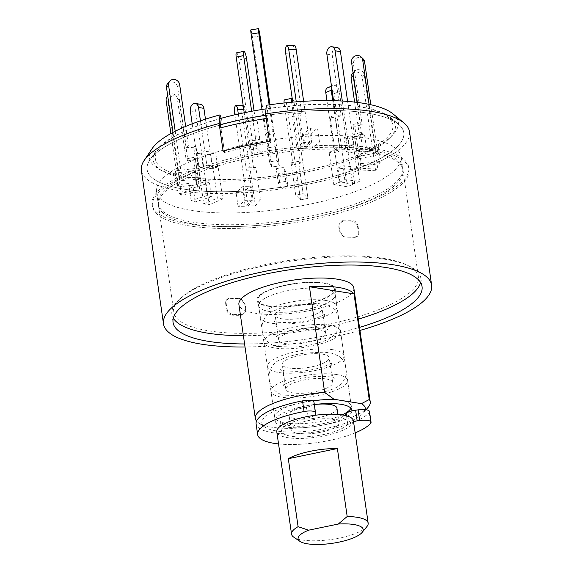 <?xml version="1.0" encoding="UTF-8"?>
<svg xmlns="http://www.w3.org/2000/svg" width="573" height="573" viewBox="0 0 573 573"><rect width="100%" height="100%" fill="white"/><g stroke="black" fill="none" stroke-linecap="round" stroke-linejoin="round"><path stroke-width="0.43" stroke-dasharray="2.87 2.15" d="M409.516 131.761A135.457 38.248 -8.2 0 1 280.899 188.932A135.457 38.248 -8.2 0 1 141.373 170.396M152.031 148.751A125.709 35.497 171.8 0 0 159.108 169.171A125.709 35.497 171.8 0 0 278.922 175.188A125.709 35.497 171.8 0 0 392.154 135.586A125.709 35.497 171.8 0 0 393.178 114.006M221.257 118.439A122.307 34.53 171.8 0 0 155.727 151.229A122.307 34.53 171.8 0 0 162.61 171.091A122.307 34.53 171.8 0 0 279.173 176.95A122.307 34.53 171.8 0 0 389.339 138.422A122.307 34.53 171.8 0 0 390.335 117.422A122.307 34.53 171.8 0 0 267.648 108.834L266.982 115.323A129.648 36.608 -8.2 0 1 366.999 113.046A129.648 36.608 -8.2 0 1 398.507 124.212A129.648 36.608 -8.2 0 1 403.772 132.585A129.648 36.608 -8.2 0 1 280.67 187.307A129.648 36.608 -8.2 0 1 147.125 169.572A129.648 36.608 -8.2 0 1 149.811 160.053A129.648 36.608 -8.2 0 1 220.598 124.928L220.626 124.613M266.395 105.274L267.648 108.834M359.944 330.42A135.457 38.248 -8.2 0 1 245.022 346.98M244.592 343.958A125.781 35.512 171.8 0 0 359.507 327.398M220.354 124.685L224.566 152.49L223.098 151.05L224.566 152.49L220.598 124.928A129.648 36.608 -8.2 0 1 266.982 115.323L270.957 142.885L269.489 141.452L270.957 142.885A129.648 36.608 171.8 0 0 224.566 152.49A129.648 36.608 -8.2 0 1 270.957 142.885L266.739 115.087A130.615 36.88 -8.2 0 0 265.714 115.245M243.396 335.692A125.781 35.512 171.8 0 0 358.311 319.132M420.589 282.546A125.781 35.512 171.8 0 0 420.854 278.292A125.781 35.512 171.8 0 0 291.299 261.08A125.781 35.512 171.8 0 0 171.871 314.169A125.781 35.512 171.8 0 0 173.333 318.18M372.035 147.956A129.648 36.608 -8.2 0 1 408.8 167.495A129.648 36.608 -8.2 0 1 285.698 222.217A129.648 36.608 -8.2 0 1 152.153 204.482A129.648 36.608 -8.2 0 1 229.408 158.843A129.648 36.608 -8.2 0 1 372.035 147.956M353.82 287.947A58.052 16.388 -8.2 0 1 298.698 312.45A58.052 16.388 -8.2 0 1 238.905 304.507M194.655 172.251A123.546 34.881 171.8 0 0 158.198 203.608A123.546 34.881 171.8 0 0 285.454 220.512A123.546 34.881 171.8 0 0 402.755 168.369A123.546 34.881 171.8 0 0 367.723 149.746A123.546 34.881 171.8 0 0 194.655 172.251M368.382 407.009A58.052 16.388 -8.2 0 1 315.114 426.369A58.052 16.388 -8.2 0 1 258.552 422.831A58.052 16.388 -8.2 0 1 256.554 421.062M365.245 409.659A52.243 14.755 -8.2 0 1 363.611 412.832A52.243 14.755 -8.2 0 1 315.673 430.259A52.243 14.755 -8.2 0 1 264.769 427.078A52.243 14.755 -8.2 0 1 312.715 400.885M351.894 410.891A38.699 10.93 -8.2 0 1 313.818 426.656A38.699 10.93 -8.2 0 1 275.269 421.176A38.699 10.93 -8.2 0 1 314.319 404.531A24.188 6.826 -8.2 0 0 289.05 415.067A24.188 6.826 -8.2 0 0 313.961 418.376A24.188 6.826 -8.2 0 0 336.931 408.169M268.157 306.233A39.609 11.181 171.8 0 0 310.036 303.325A39.609 11.181 171.8 0 0 335.305 290.017A39.609 11.181 171.8 0 0 312.242 282.188A39.609 11.181 171.8 0 0 268.615 290.203A39.609 11.181 171.8 0 0 257.248 301.269A39.609 11.181 171.8 0 0 268.157 306.233M383.373 258.366A123.546 34.881 -8.2 0 1 418.412 276.988A123.546 34.881 -8.2 0 1 301.104 329.138A123.546 34.881 -8.2 0 1 173.848 312.235A123.546 34.881 -8.2 0 1 247.464 268.744A123.546 34.881 -8.2 0 1 383.373 258.366M245.237 304.786L241.412 299.099L239.192 298.512A123.546 34.881 171.8 0 1 230.21 298.361C227.195 298.834 225.898 300.861 226.314 304.456L226.801 307.859C227.417 311.468 229.322 313.639 232.516 314.355A123.546 34.881 -8.2 0 0 241.491 314.513L245.459 311.433L245.731 308.181L245.237 304.786L244.8 304.557L245.437 309.012L245.172 312.264L241.204 315.343L241.491 314.513M338.786 227.323L339.058 224.072L343.026 220.992A123.546 34.881 171.8 0 1 352.001 221.149C355.181 221.851 357.094 224.022 357.717 227.646L358.204 231.041C358.626 234.629 357.33 236.663 354.307 237.143A123.546 34.881 -8.2 0 0 345.326 236.986L343.105 236.405L339.28 230.718L339.08 226.485L339.717 230.948L343.542 236.628L345.326 236.986M239.192 298.512L240.975 298.87L244.8 304.557M245.731 308.181L245.437 309.012M232.516 314.355L232.086 315.186A124.506 35.154 171.8 0 0 241.204 315.343M232.086 315.186C228.899 314.484 226.994 312.314 226.364 308.682L226.801 307.859M226.314 304.456L225.726 304.227L226.364 308.682M225.726 304.227C225.296 300.646 226.6 298.612 229.623 298.132L230.21 298.361M238.748 298.282A124.506 35.154 -8.2 0 1 229.623 298.132M343.026 220.992L343.313 220.161L339.345 223.241L339.08 226.485M339.28 230.718L339.717 230.948M354.307 237.143L354.895 237.372A124.506 35.154 171.8 0 0 345.77 237.215M354.895 237.372C357.91 236.907 359.207 234.873 358.791 231.277L358.204 231.041M357.717 227.646L358.154 226.815L358.791 231.277M358.154 226.815C357.538 223.198 355.632 221.035 352.438 220.319L352.001 221.149M343.313 220.161A124.506 35.154 -8.2 0 1 352.438 220.319M369.513 411.529A11.61 3.28 -8.2 0 1 369.134 412.567A58.052 16.388 -8.2 0 1 307.25 432.937A58.052 16.388 -8.2 0 1 256.117 423.941M313.947 401.967A9.677 2.729 -8.2 0 1 313.961 402.096L313.918 403.514A9.677 2.729 -8.2 0 1 306.383 407.181A33.864 9.562 171.8 0 0 280.054 420.489A33.864 9.562 171.8 0 0 307.565 425.947A33.864 9.562 171.8 0 0 344.459 415.332M355.153 432.887A58.052 16.388 -8.2 0 1 278.542 443.925M346.543 415.84L347.754 424.213A9.677 2.729 -8.2 0 1 353.52 421.527M347.754 424.213A33.864 9.562 -8.2 0 1 311.898 436.347A33.864 9.562 -8.2 0 1 281.594 431.147A33.864 9.562 -8.2 0 1 307.923 417.839L306.383 407.181M314.67 415.346A9.677 2.729 -8.2 0 1 307.923 417.839M279.352 165.869L274.696 133.552L267.075 134.813L271.731 167.13L279.352 165.869L277.174 160.684L269.131 104.873M269.969 104.759L273.822 131.475L274.696 133.552M261.997 109.479L269.554 161.944L271.731 167.13M250.838 29.911A5.802 0.408 -99.4 0 1 252.435 37.195L266.201 132.735L273.822 131.475M267.075 134.813L266.201 132.735M269.554 161.944L277.174 160.684M252.399 140.836L247.593 136.13L255.014 134.598L259.82 139.296L252.399 140.836L254.412 154.782L261.832 153.242L254.412 154.782L249.599 150.076L254.412 154.782L249.749 122.457L247.83 120.581L255.25 119.041L257.177 120.924L249.749 122.457M257.177 120.924L259.82 139.296M247.593 136.13L249.599 150.076L257.019 148.543L249.599 150.076L244.22 112.752M236.47 52.852A5.802 1.175 -101.7 0 1 239.091 59.95L247.83 120.581M255.014 134.598L257.019 148.543L261.832 153.242L257.019 148.543L251.654 111.291M254.068 110.84L255.25 119.041M221.207 118.282A119.972 33.871 171.8 0 0 159.215 148.378A119.972 33.871 171.8 0 0 189.398 177.093A119.972 33.871 171.8 0 0 337.082 162.56A119.972 33.871 171.8 0 0 386.188 115.667A119.972 33.871 171.8 0 0 266.03 108.849M266.18 118.482L266.739 115.087M220.598 124.928A129.648 36.608 171.8 0 0 151.272 158.091A129.648 36.608 171.8 0 0 147.125 169.572A129.648 36.608 171.8 0 0 183.89 189.111A129.648 36.608 171.8 0 0 326.51 178.224A129.648 36.608 171.8 0 0 403.772 132.585A129.648 36.608 171.8 0 0 396.552 122.744A129.648 36.608 171.8 0 0 366.999 113.046A129.648 36.608 171.8 0 0 266.982 115.323M372.3 149.789A129.648 36.608 -8.2 0 1 409.065 169.336A129.648 36.608 -8.2 0 1 285.963 224.057A129.648 36.608 -8.2 0 1 152.418 206.316A129.648 36.608 -8.2 0 1 229.673 160.684A129.648 36.608 -8.2 0 1 372.3 149.789M367.988 151.58A123.546 34.881 -8.2 0 1 403.02 170.202A123.546 34.881 -8.2 0 1 285.719 222.353A123.546 34.881 -8.2 0 1 158.463 205.449A123.546 34.881 -8.2 0 1 232.079 161.958A123.546 34.881 -8.2 0 1 367.988 151.58M366.025 137.964A123.546 34.881 -8.2 0 1 401.057 156.587A123.546 34.881 -8.2 0 1 283.757 208.737A123.546 34.881 -8.2 0 1 156.501 191.833A123.546 34.881 -8.2 0 1 230.117 148.343A123.546 34.881 -8.2 0 1 366.025 137.964M346.142 151.623L362.308 146.516L366.426 147.827L350.268 152.934L346.142 151.623L344.137 137.678L360.295 132.571L362.308 146.516M361.205 163.627L380.336 161.428L379.878 163.692L360.739 165.898L361.205 163.627L359.199 149.689L378.33 147.483L377.865 149.754L358.734 151.952L359.199 149.689M344.781 179.678L359.579 181.226L354.708 183.575L339.911 182.028L344.781 179.678L342.776 165.74L357.573 167.28L352.696 169.629L337.898 168.082L342.776 165.74M301.14 179.7L303.153 193.645L307.959 198.344L300.539 199.884L295.725 195.178L303.153 193.645L295.725 195.178L293.72 181.233L301.14 179.7L305.946 184.399L298.526 185.939L293.72 181.233M252.206 200.185L245.194 206.244L238.053 206.38L245.072 200.321L252.206 200.185L250.2 186.239L243.181 192.299L236.047 192.435L243.059 186.375L250.2 186.239M211.416 196.797L195.25 201.904L191.131 200.593L207.29 195.486L211.416 196.797L209.403 182.859L193.244 187.958L189.119 186.648L205.284 181.541L209.403 182.859M196.353 184.793L177.222 186.991L177.68 184.728L196.818 182.529L196.353 184.793L194.34 170.847L175.209 173.046L175.675 170.783L194.806 168.584L194.34 170.847M212.776 168.741L197.979 167.194L202.849 164.845L217.647 166.392L212.776 168.741L210.764 154.796L195.966 153.249L200.844 150.9L215.641 152.447L210.764 154.796M305.352 148.242L312.371 142.176L319.505 142.04L312.486 148.106L305.352 148.242L303.339 134.297L310.358 128.23L317.492 128.094L310.48 134.161L303.339 134.297M278.242 182.629L285.855 181.369L288.04 186.562L280.419 187.815L278.242 182.629L276.229 168.684L283.85 167.423L286.027 172.616L278.414 173.87L276.229 168.684M279.316 165.798L271.702 167.051L269.518 161.865L277.139 160.605L279.316 165.798L277.311 151.852L269.69 153.106L267.512 147.92L275.126 146.659L277.311 151.852M275.126 146.659L277.139 160.605M267.512 147.92L269.518 161.865M271.702 167.051L269.69 153.106M278.414 173.87L280.419 187.815M286.027 172.616L288.04 186.562M285.855 181.369L283.85 167.423M319.505 142.04L317.492 128.094M312.486 148.106L310.48 134.161M310.358 128.23L312.371 142.176M202.849 164.845L200.844 150.9M217.647 166.392L215.641 152.447M195.966 153.249L197.979 167.194M177.68 184.728L175.675 170.783M196.818 182.529L194.806 168.584M175.209 173.046L177.222 186.991M191.131 200.593L189.119 186.648M207.29 195.486L205.284 181.541M193.244 187.958L195.25 201.904M238.053 206.38L236.047 192.435M245.072 200.321L243.059 186.375M243.181 192.299L245.194 206.244M305.946 184.399L307.959 198.344L300.539 199.884L298.526 185.939M354.708 183.575L352.696 169.629M339.911 182.028L337.898 168.082M357.573 167.28L359.579 181.226M379.878 163.692L377.865 149.754M360.739 165.898L358.734 151.952M378.33 147.483L380.336 161.428M350.268 152.934L348.255 138.988L344.137 137.678M360.295 132.571L364.421 133.881L348.255 138.988M366.426 147.827L364.421 133.881M297.05 148.665L304.442 148.271L299.779 115.954L292.395 116.348L297.05 148.665L302.164 142.67L296.277 101.844M292.739 102.137L294.436 113.948L301.828 113.554L299.779 115.954M292.395 116.348L294.436 113.948M303.647 101.321L309.549 142.283L302.164 142.67M294.314 45.331A5.802 1.705 -93 0 0 293.089 52.924L301.828 113.554M309.549 142.283L304.442 148.271M334.797 149.395L340.169 150.255L335.513 117.938L330.134 117.071L334.797 149.395L348.456 143.716L342.31 101.063M333.572 100.705L335.599 114.801L340.978 115.667L335.513 117.938M330.134 117.071L335.599 114.801M347.618 101.421L353.835 144.575L348.456 143.716M337.261 47.595A5.802 4.126 -80.9 0 0 332.24 55.029L340.978 115.667M353.835 144.575L340.169 150.255M357.531 156.773L359.45 158.657L354.794 126.332L352.875 124.456L357.531 156.773L376.081 152.934L369.084 104.358M357.337 102.417L360.295 122.916L362.215 124.799L354.794 126.332M352.875 124.456L360.295 122.916M370.788 104.73L378.008 154.81L376.081 152.934M363.103 58.861A5.802 5.444 -45.6 0 0 356.585 58.117A5.802 5.444 -45.6 0 0 353.484 64.169L362.215 124.799M378.008 154.81L359.45 158.657M359.164 168.827L357.115 171.22L352.459 138.902L354.508 136.503L359.164 168.827L377.636 167.853L364.242 74.898A5.802 5.3 40.5 0 0 360.138 70.006A5.802 5.3 40.5 0 0 354.286 71.424A5.802 5.3 40.5 0 0 353.197 73.688M357.036 102.374L361.9 136.116L359.851 138.516L352.459 138.902M354.508 136.503L361.9 136.116M352.237 73.817A5.802 5.3 40.5 0 1 358.096 72.399A5.802 5.3 40.5 0 1 362.2 77.298L375.594 170.245L377.636 167.853M354.601 102.087L359.851 138.516M375.594 170.245L357.115 171.22M339.259 182.321L333.794 184.592L329.138 152.275L334.603 150.004L339.259 182.321L352.703 184.47L339.309 91.522A5.802 3.739 67.4 0 0 333.049 85.513A5.802 3.739 67.4 0 0 331.595 87.003M332.748 100.69L339.982 150.864L334.51 153.134L329.138 152.275M334.603 150.004L339.982 150.864M327.584 87.784A5.802 3.739 67.4 0 1 333.844 93.793L347.238 186.741L352.703 184.47M326.947 100.612L334.51 153.134M347.238 186.741L333.794 184.592M284.122 102.99A5.802 1.175 78.3 0 0 284.258 104.107L292.996 164.745L291.07 162.861L298.49 161.321L303.153 193.645L307.959 198.344L294.565 105.396A5.802 1.175 78.3 0 0 292.194 98.363M291.07 162.861L295.725 195.178L300.539 199.884L287.145 106.929A5.802 1.175 78.3 0 0 284.523 99.838M291.636 102.238A5.802 1.175 78.3 0 0 291.678 102.574L300.417 163.205L292.996 164.745M298.49 161.321L300.417 163.205M260.507 199.755L253.123 200.149L248.46 167.832L255.852 167.438L260.507 199.755L255.393 205.75L241.999 112.802A5.802 1.705 87 0 1 243.231 105.203A5.802 1.705 87 0 1 245.072 109.207L253.81 169.837L246.419 170.224L248.46 167.832M255.852 167.438L253.81 169.837M234.844 114.815L248.009 206.144L255.393 205.75M238.318 114.027L246.419 170.224M248.009 206.144L253.123 200.149M222.768 199.032L217.389 198.165L212.733 165.848L218.105 166.707L222.768 199.032L209.102 204.704L195.708 111.756A5.802 4.126 99.1 0 1 200.722 104.322M205.463 119.17L212.64 168.978L207.268 168.118L212.733 165.848M218.105 166.707L212.64 168.978M192.191 123.818L203.723 203.845L209.102 204.704M200.45 120.831L207.268 168.118M203.723 203.845L217.389 198.165M200.027 191.647L198.108 189.77L193.452 157.446L195.372 159.33L200.027 191.647L181.476 195.486L168.082 102.538A5.802 5.444 134.4 0 1 171.184 96.493A5.802 5.444 134.4 0 1 177.702 97.238A5.802 5.444 134.4 0 1 179.213 100.232L187.951 160.87L186.024 158.986L193.452 157.446M195.372 159.33L187.951 160.87M170.89 133.53L179.55 193.61L181.476 195.486M167.71 95.827A5.802 5.444 134.4 0 1 175.782 95.354A5.802 5.444 134.4 0 1 177.286 98.355L186.024 158.986M179.55 193.61L198.108 189.77M198.394 179.6L200.443 177.2L195.78 144.883L193.738 147.275L198.394 179.6L179.922 180.574L172.982 132.399M167.653 83.558A5.802 5.3 -139.5 0 1 173.504 82.14A5.802 5.3 -139.5 0 1 177.609 87.039L186.347 147.669L188.395 145.27L195.78 144.883M193.738 147.275L186.347 147.669M175.202 131.253L181.963 178.174L179.922 180.574M185.681 126.425L188.395 145.27M181.963 178.174L200.443 177.2M268.801 305.968A38.699 10.93 171.8 0 0 311.375 302.716A38.699 10.93 171.8 0 0 334.431 289.093A38.699 10.93 171.8 0 0 323.459 283.255A38.699 10.93 171.8 0 0 280.885 286.507A38.699 10.93 171.8 0 0 257.821 300.13A38.699 10.93 171.8 0 0 268.801 305.968M325.944 300.496A38.699 10.93 -8.2 0 1 336.917 306.326A38.699 10.93 -8.2 0 1 300.173 322.663A38.699 10.93 -8.2 0 1 260.307 317.37A38.699 10.93 -8.2 0 1 283.37 303.747A38.699 10.93 -8.2 0 1 325.944 300.496M315.351 304.893A23.708 6.69 -8.2 0 1 322.076 308.467A23.708 6.69 -8.2 0 1 299.564 318.473A23.708 6.69 -8.2 0 1 275.147 315.229A23.708 6.69 -8.2 0 1 289.279 306.884A23.708 6.69 -8.2 0 1 315.351 304.893M318.925 329.697A23.708 6.69 -8.2 0 1 325.65 333.271A23.708 6.69 -8.2 0 1 303.138 343.277A23.708 6.69 -8.2 0 1 278.729 340.033A23.708 6.69 -8.2 0 1 292.853 331.688A23.708 6.69 -8.2 0 1 318.925 329.697M329.518 325.299A38.699 10.93 -8.2 0 1 340.491 331.13A38.699 10.93 -8.2 0 1 303.747 347.467A38.699 10.93 -8.2 0 1 263.881 342.174A38.699 10.93 -8.2 0 1 286.944 328.551A38.699 10.93 -8.2 0 1 329.518 325.299M333.042 349.738A38.699 10.93 -8.2 0 1 344.015 355.568A38.699 10.93 -8.2 0 1 307.264 371.906A38.699 10.93 -8.2 0 1 267.405 366.605A38.699 10.93 -8.2 0 1 290.468 352.982A38.699 10.93 -8.2 0 1 333.042 349.738M322.449 354.135A23.708 6.69 -8.2 0 1 329.174 357.71A23.708 6.69 -8.2 0 1 306.662 367.716A23.708 6.69 -8.2 0 1 282.245 364.471A23.708 6.69 -8.2 0 1 296.37 356.127A23.708 6.69 -8.2 0 1 322.449 354.135M326.023 378.939A23.708 6.69 -8.2 0 1 332.748 382.513A23.708 6.69 -8.2 0 1 310.237 392.519A23.708 6.69 -8.2 0 1 285.82 389.275A23.708 6.69 -8.2 0 1 299.944 380.93A23.708 6.69 -8.2 0 1 326.023 378.939M336.616 374.541A38.699 10.93 -8.2 0 1 347.589 380.372A38.699 10.93 -8.2 0 1 310.838 396.709A38.699 10.93 -8.2 0 1 270.979 391.416A38.699 10.93 -8.2 0 1 294.042 377.793A38.699 10.93 -8.2 0 1 336.616 374.541M342.153 414.916A38.699 10.93 -8.2 0 1 300.46 423.698A38.699 10.93 -8.2 0 1 274.682 417.137A38.699 10.93 -8.2 0 1 297.745 403.514A38.699 10.93 -8.2 0 1 340.319 400.262A38.699 10.93 -8.2 0 1 351.292 406.099A38.699 10.93 -8.2 0 1 350.912 408.212M332.19 419.221A24.188 6.826 -8.2 0 1 339.051 422.867A24.188 6.826 -8.2 0 1 316.081 433.073A24.188 6.826 -8.2 0 1 291.17 429.764A24.188 6.826 -8.2 0 1 305.581 421.248A24.188 6.826 -8.2 0 1 332.19 419.221M353.412 420.797A38.699 10.93 -8.2 0 1 316.668 437.127A38.699 10.93 -8.2 0 1 276.802 431.834M366.921 526.566A38.699 10.93 -8.2 0 1 331.416 539.472A38.699 10.93 -8.2 0 1 293.705 537.116M269.596 311.519A38.699 10.93 171.8 0 0 312.17 308.267A38.699 10.93 171.8 0 0 335.234 294.651A38.699 10.93 171.8 0 0 324.261 288.813A38.699 10.93 171.8 0 0 281.687 292.058A38.699 10.93 171.8 0 0 258.624 305.681A38.699 10.93 171.8 0 0 269.596 311.519M315.494 412.753L313.961 402.096M369.134 412.567L370.667 423.225M313.918 403.514L315.451 414.172M252.435 37.195L260.056 35.934M239.091 59.95L246.512 58.41M285.698 53.318L293.089 52.924M326.868 54.17L332.24 55.029M351.557 62.285L353.484 64.169M362.2 77.298L364.242 74.898M333.844 93.793L339.309 91.522M287.145 106.929L294.565 105.396M291.678 102.574L284.258 104.107M234.615 113.189L241.999 112.802M245.072 109.207L243.718 109.278M190.329 110.897L195.708 111.756M166.156 100.655L168.082 102.538M179.213 100.232L177.286 98.355M177.609 87.039L179.657 84.639M389.339 138.422L392.154 135.586M162.61 171.091L159.108 169.171M155.727 151.229L149.811 160.053M390.335 117.422L398.507 124.212M171.871 314.169L173.06 322.441M420.854 278.292L422.05 286.557M408.8 167.495L409.065 169.336M152.153 204.482L152.418 206.316M363.611 412.832L366.126 409.767M264.769 427.078L258.552 422.831M335.305 290.017L335.234 294.644L351.879 410.139M275.269 421.176L258.624 305.681L257.248 301.269M418.412 276.988L402.755 168.369M173.848 312.235L158.198 203.608M240.975 298.862L241.419 299.092M245.172 312.264L245.459 311.433M339.345 223.241L339.058 224.072M343.542 236.642L343.098 236.413M280.054 420.489L281.594 431.147M285.855 395.212L299.615 395.828C311.139 395.241 321.582 393.2 330.943 389.704C337.318 387.806 341.938 384.103 344.803 378.595C347.489 373.811 346.357 361.735 339.316 356.385L332.082 353.24L324.54 352.159L304.915 353.054C295.288 354.443 287.18 356.671 280.598 359.744C275.004 361.491 271.23 365.925 269.289 373.037C268.637 377.471 269.26 381.711 271.165 385.765C275.083 391.989 279.982 395.141 285.855 395.212M285.204 370.996L298.741 371.404C308.811 370.695 317.693 368.89 325.392 365.997C329.647 364.142 331.946 362.874 332.297 362.208C331.33 362.809 330.915 365.646 331.044 370.717C332.333 375.358 333.515 377.865 334.603 378.23C334.911 377.514 323.322 374.878 307.35 377.457C295.482 378.839 283.27 384.275 282.826 385.693C285.726 385.579 283.255 368.854 280.519 369.671L285.204 370.996M278.836 346.529L292.595 347.138C304.127 346.55 314.57 344.509 323.924 341.014C330.299 339.116 334.926 335.413 337.791 329.912C340.469 325.12 339.345 313.044 332.297 307.701L325.063 304.55L317.521 303.468L297.903 304.363C288.269 305.753 280.168 307.98 273.579 311.053C267.985 312.801 264.217 317.234 262.269 324.347C261.617 328.78 262.248 333.02 264.146 337.074C268.071 343.299 272.97 346.45 278.836 346.529M278.184 322.305L291.721 322.714C301.792 322.005 310.681 320.207 318.373 317.306C322.628 315.451 324.927 314.183 325.278 313.517C324.318 314.119 323.903 316.955 324.031 322.026C325.314 326.667 326.503 329.174 327.591 329.539C327.899 328.823 316.31 326.195 300.338 328.766C288.463 330.148 276.258 335.585 275.814 337.003C278.714 336.888 276.236 320.164 273.5 320.98L278.184 322.305M159.215 148.378L151.272 158.091M386.188 115.667L396.552 122.744M403.02 170.202L401.057 156.587M158.463 205.449L156.501 191.833M353.075 72.835L354.286 71.424M331.473 86.165L333.049 85.513M175.782 95.354L177.702 97.238M336.917 306.326L334.431 289.093M260.307 317.37L257.821 300.13M325.65 333.271L322.076 308.467M278.729 340.033L275.147 315.229M344.015 355.568L340.491 331.13M267.405 366.605L263.881 342.174M332.748 382.513L329.174 357.71M285.82 389.275L282.245 364.471M351.292 406.099L347.589 380.372M274.682 417.137L270.979 391.416M339.051 422.867L337.834 414.422M291.17 429.764L289.05 415.067"/><path stroke-width="0.86" d="M404.015 123.009A135.457 38.248 -8.2 0 0 371.103 111.341A135.457 38.248 -8.2 0 0 265.521 113.891L266.395 105.274A125.709 35.497 171.8 0 1 393.178 114.006L404.015 123.009A135.457 38.248 -8.2 0 1 409.516 131.761L431.627 285.175A135.457 38.248 -8.2 0 1 359.944 330.42M245.022 346.98A135.457 38.248 -8.2 0 1 163.484 323.817L141.373 170.396A135.457 38.248 -8.2 0 1 144.181 160.454A135.457 38.248 -8.2 0 1 219.13 123.496L220.003 114.879A125.709 35.497 171.8 0 0 152.031 148.751L144.181 160.454M220.598 124.928L221.257 118.439L220.003 114.879M265.521 113.891L269.489 141.452A135.457 38.248 171.8 0 0 223.098 151.05L219.13 123.496M163.484 323.817A135.457 38.248 -8.2 0 1 244.198 276.136A135.457 38.248 -8.2 0 1 393.207 264.762A135.457 38.248 -8.2 0 1 431.627 285.175M359.507 327.398A125.781 35.512 171.8 0 0 422.05 286.557A125.781 35.512 171.8 0 0 292.488 269.346A125.781 35.512 171.8 0 0 173.06 322.441A125.781 35.512 171.8 0 0 208.73 341.401A125.781 35.512 171.8 0 0 244.592 343.958M173.333 318.18A125.781 35.512 171.8 0 0 207.541 333.128A125.781 35.512 171.8 0 0 243.396 335.692M358.311 319.132A125.781 35.512 171.8 0 0 420.589 282.546M256.554 421.062A58.052 16.388 -8.2 0 1 255.322 418.426L238.905 304.507A58.052 16.388 -8.2 0 1 273.5 284.079A58.052 16.388 -8.2 0 1 337.361 279.201A58.052 16.388 -8.2 0 1 353.82 287.947L370.237 401.866A58.052 16.388 -8.2 0 1 368.382 407.009L366.126 409.767M255.322 418.426A58.052 16.388 -8.2 0 1 324.647 392.383L309.427 286.736A58.052 16.388 -8.2 0 1 338.55 287.467A58.052 16.388 -8.2 0 1 354.007 293.877L369.234 399.524A58.052 16.388 -8.2 0 1 370.237 401.866M324.647 392.383L334.023 399.274L361.441 403.657L369.234 399.524M354.007 293.877L309.427 286.736M361.441 403.657A52.243 14.755 -8.2 0 1 365.245 409.659M312.715 400.885A52.243 14.755 -8.2 0 1 334.023 399.274M337.834 414.422L336.931 408.169A24.188 6.826 -8.2 0 0 330.069 404.517A24.188 6.826 -8.2 0 0 314.326 404.552A38.699 10.93 -8.2 0 1 340.899 404.302A38.699 10.93 -8.2 0 1 351.879 410.139A38.699 10.93 -8.2 0 1 351.894 410.891M278.542 443.925A58.052 16.388 -8.2 0 1 257.649 434.592L256.117 423.941A58.052 16.388 -8.2 0 1 302.537 400.878A9.677 2.729 -8.2 0 1 313.947 401.967L315.487 412.617A9.677 2.729 -8.2 0 1 315.494 412.753L315.451 414.172A9.677 2.729 -8.2 0 1 314.67 415.346M344.459 415.332A33.864 9.562 171.8 0 0 346.214 413.556A9.677 2.729 -8.2 0 1 355.625 410.189L358.118 409.867A11.61 3.28 -8.2 0 1 369.513 411.529L371.046 422.186A11.61 3.28 -8.2 0 1 370.667 423.225A58.052 16.388 -8.2 0 1 355.153 432.887M257.649 434.592A58.052 16.388 -8.2 0 1 304.07 411.536A9.677 2.729 -8.2 0 1 315.487 412.617M358.118 409.867L359.651 420.525A11.61 3.28 -8.2 0 1 371.046 422.186M359.651 420.525L357.158 420.847L355.625 410.189M353.52 421.527A9.677 2.729 -8.2 0 1 357.158 420.847M269.131 104.873L258.745 32.819A5.802 0.408 -99.4 0 1 258.452 28.65A5.802 0.408 -99.4 0 1 260.056 35.934L269.969 104.759M261.997 109.479L251.132 34.079A5.802 0.408 -99.4 0 1 250.838 29.911L258.452 28.65M244.22 112.752L236.205 57.128A5.802 1.175 -101.7 0 1 236.47 52.852L243.897 51.312A5.802 1.175 -101.7 0 1 246.512 58.41L254.068 110.84M251.654 111.291L243.625 55.588A5.802 1.175 -101.7 0 1 243.897 51.312M266.03 108.849A119.972 33.871 171.8 0 0 221.207 118.282M219.788 128.087L223.098 151.05A135.457 38.248 -8.2 0 1 269.489 141.452L266.18 118.482A135.457 38.248 171.8 0 0 219.788 128.087L220.354 124.685A130.615 36.88 -8.2 0 1 265.714 115.245M296.277 101.844L288.771 49.722A5.802 1.705 -93 0 0 286.93 45.718A5.802 1.705 -93 0 0 285.698 53.318L292.739 102.137M303.647 101.321L296.155 49.328A5.802 1.705 -93 0 0 294.314 45.331L286.93 45.718M342.31 101.063L335.062 50.768A5.802 4.126 -80.9 0 0 331.882 46.735A5.802 4.126 -80.9 0 0 326.868 54.17L333.572 100.705M347.618 101.421L340.441 51.627A5.802 4.126 -80.9 0 0 337.261 47.595L331.882 46.735M369.084 104.358L362.688 59.979A5.802 5.444 -45.6 0 0 361.183 56.985A5.802 5.444 -45.6 0 0 354.666 56.24A5.802 5.444 -45.6 0 0 351.557 62.285L357.337 102.417M370.788 104.73L364.614 61.863A5.802 5.444 -45.6 0 0 363.103 58.861L361.183 56.985M353.197 73.688A5.802 5.3 40.5 0 0 353.161 75.486L357.036 102.374M353.075 72.835L352.237 73.817A5.802 5.3 40.5 0 0 351.113 77.878L354.601 102.087M331.595 87.003A5.802 3.739 67.4 0 0 331.244 90.233L332.748 100.69M331.473 86.165L327.584 87.784A5.802 3.739 67.4 0 0 325.779 92.504L326.947 100.612M292.194 98.363A5.802 1.175 78.3 0 0 291.944 98.298A5.802 1.175 78.3 0 0 291.636 102.238M291.944 98.298L284.523 99.838A5.802 1.175 78.3 0 0 284.122 102.99M234.844 114.815L234.615 113.189A5.802 1.705 87 0 1 235.84 105.597A5.802 1.705 87 0 1 237.68 109.593L238.318 114.027M192.191 123.818L190.329 110.897A5.802 4.126 99.1 0 1 195.343 103.455L200.722 104.322A5.802 4.126 99.1 0 1 203.902 108.347L205.463 119.17M195.343 103.455A5.802 4.126 99.1 0 1 198.53 107.488L200.45 120.831M170.89 133.53L166.156 100.655A5.802 5.444 134.4 0 1 167.71 95.827M172.982 132.399L166.528 87.619A5.802 5.3 -139.5 0 1 167.653 83.558L169.694 81.165A5.802 5.3 -139.5 0 1 175.553 79.747A5.802 5.3 -139.5 0 1 179.657 84.639L185.681 126.425M175.202 131.253L168.569 85.227A5.802 5.3 -139.5 0 1 169.694 81.165M350.912 408.212A38.699 10.93 -8.2 0 1 342.153 414.916M291.55 534.172A38.699 10.93 -8.2 0 1 298.096 526.68L308.589 530.19A32.897 9.29 171.8 0 0 299.923 541.356L293.705 537.116A38.699 10.93 -8.2 0 1 291.55 534.172L276.802 431.834A38.699 10.93 -8.2 0 1 299.865 418.211A38.699 10.93 -8.2 0 1 342.439 414.959A38.699 10.93 -8.2 0 1 353.412 420.797L368.16 523.135A38.699 10.93 -8.2 0 1 366.921 526.566L362.157 532.389A32.897 9.29 171.8 0 0 338.278 524.044L347.188 516.524A38.699 10.93 -8.2 0 1 357.187 517.304A38.699 10.93 -8.2 0 1 368.16 523.135M288.298 458.701L337.39 448.537A38.699 10.93 171.8 0 0 288.298 458.701L298.096 526.68M337.39 448.537L347.188 516.524M299.923 541.356A32.897 9.29 171.8 0 0 331.975 543.362A32.897 9.29 171.8 0 0 362.157 532.389M308.589 530.19L338.278 524.044M302.537 400.878L304.07 411.536M346.214 413.556L346.543 415.84M251.132 34.079L258.745 32.819M243.625 55.588L236.205 57.128M296.155 49.328L288.771 49.722M340.441 51.627L335.062 50.768M364.614 61.863L362.688 59.979M353.161 75.486L351.113 77.878M331.244 90.233L325.779 92.504M243.718 109.278L237.68 109.593M203.902 108.347L198.53 107.488M168.569 85.227L166.528 87.619M235.84 105.597L243.131 105.21"/></g></svg>
